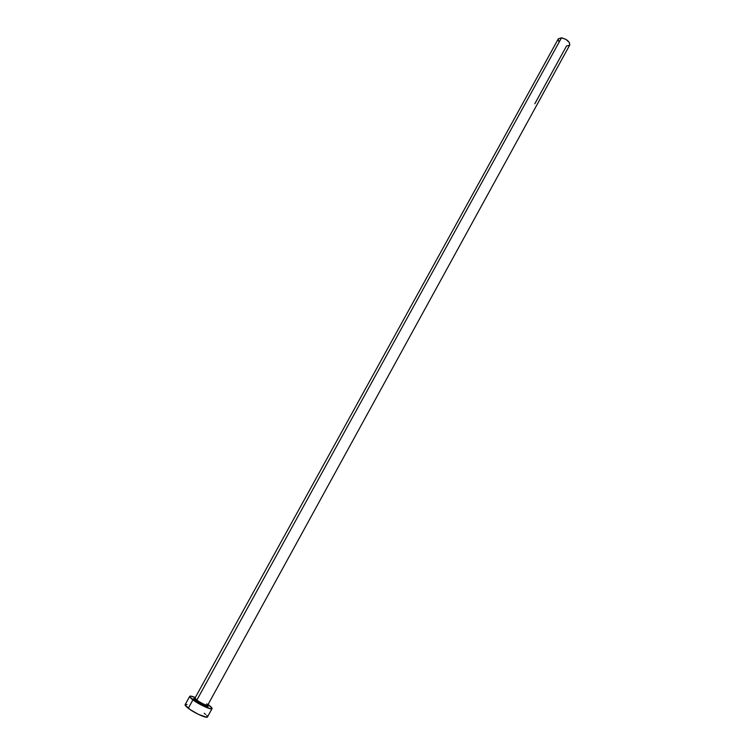 <?xml version="1.0" encoding="UTF-8"?>
<svg xmlns="http://www.w3.org/2000/svg" width="755" height="755" viewBox="0 0 755 755"><rect width="100%" height="100%" fill="white"/><g stroke="black" fill="none" stroke-linecap="round" stroke-linejoin="round"><path stroke-width="1.13" d="M195.092 698.035L196.81 700.168L195.772 700.819C193.289 698.885 193.044 698.111 195.026 698.488M207.578 705.472L207.965 706.52L206.908 706.501L202.312 704.698L195.772 700.819L194.384 698.913L194.969 698.139L196.81 700.168C202.104 703.651 205.737 705.312 207.719 705.151L569.732 45.026C569.836 41.752 567.099 39.345 561.522 37.797L196.81 700.168L561.522 37.797L558.36 38.769L561.522 37.797L566.042 39.468L569.383 42.563L569.723 45.036M189.713 696.355L185.126 704.679C184.871 705.293 185.928 706.491 188.278 708.284C194.431 713.05 207.078 718.741 207.474 716.967L212.042 708.634C211.683 710.323 199.084 704.594 192.912 699.885L188.278 708.284L192.912 699.885C190.543 698.111 189.486 696.931 189.722 696.355C190.175 695.799 192.044 696.185 195.319 697.507L190.571 696.101L189.675 696.506L189.873 697.073L198.688 703.613L210.258 708.747L212.089 708.416L208.739 705.01C211.164 706.812 212.268 708.02 212.042 708.624M208.069 704.519L208.739 705.01L208.069 704.519M207.398 705.293C211.089 708.671 201.038 704.821 195.772 700.819L193.818 698.998L193.827 698.422L194.771 698.432M185.079 704.84L189.977 709.502L198.48 714.381L206.7 717.25L207.521 716.75L206.643 715.344M205.605 714.381L204.209 713.277M187.051 704.538L185.994 704.396M569.563 45.272L566.524 45.989L534.833 103.737M558.728 41.261L558.219 39.1M207.719 705.151L207.38 706.057C205.011 706.189 201.189 704.453 195.922 700.838L196.81 700.168C201.642 703.386 205.237 705.076 207.606 705.245L206.757 703.811M194.969 698.139L558.36 38.769"/></g></svg>
